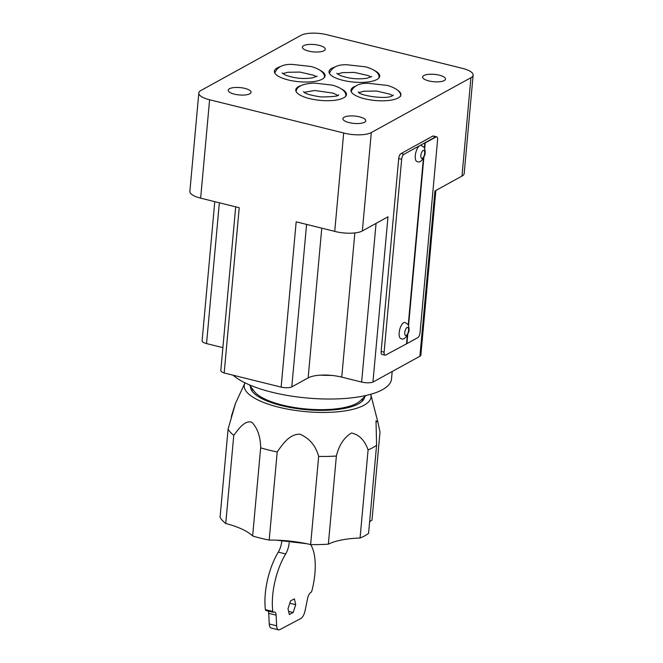 <?xml version="1.0" encoding="UTF-8"?>
<svg xmlns="http://www.w3.org/2000/svg" width="663" height="663" viewBox="0 0 663 663"><rect width="100%" height="100%" fill="white"/><g stroke="black" fill="none" stroke-linecap="round" stroke-linejoin="round"><path stroke-width="0.99" d="M290.535 600.893L294.38 598.855L295.706 604.673L293.187 612.529L289.341 614.568L288.015 608.75L290.535 600.893M310.591 544.572A45.921 19.061 -76.3 0 1 311.9 590.716A2.088 0.87 -76.3 0 1 310.906 592.415L310.839 592.449A6.431 2.669 103.7 0 0 307.591 598.449L305.079 610.689A8.346 3.464 -76.3 0 1 300.861 618.48L279.827 629.635A8.346 3.464 -76.3 0 1 278.543 629.85A8.346 3.464 -76.3 0 1 276.628 625.781L276.115 615.14A6.431 2.669 103.7 0 0 274.639 612.007A6.431 2.669 103.7 0 0 273.645 612.173L273.579 612.214A2.088 0.87 -76.3 0 1 273.255 612.264A2.088 0.87 -76.3 0 1 272.8 611.46A45.921 19.061 -76.3 0 1 285.67 553.937A12.522 5.196 103.7 0 0 289.192 542.806M288.62 611.419L293.187 612.529M289.781 603.231L295.706 604.673M278.543 629.85L271.159 628.052A8.346 3.464 -76.3 0 1 269.253 623.982L268.73 613.341A6.431 2.669 103.7 0 0 268.2 611.029M273.255 612.264L265.88 610.466A2.088 0.87 -76.3 0 1 265.415 609.662A45.921 19.061 -76.3 0 1 278.286 552.138A12.522 5.196 103.7 0 0 281.758 541.514M366.026 395.479L360.067 400.991A55.311 17.826 -174.8 0 1 306.008 408.972A55.311 17.826 -174.8 0 1 254.277 391.361L249.412 384.863M424.353 147.957L424.817 142.827L435.682 136.851L403.924 154.338A4.177 1.699 103.9 0 0 401.662 159.319L384.117 352.152A4.177 1.699 103.9 0 0 385.012 355.161A4.177 1.699 103.9 0 0 385.659 355.045L406.925 343.625L407.753 334.558M408.549 325.732L423.864 157.471M424.668 148.645L425.19 142.918L436.047 136.943A4.177 1.699 -76.1 0 1 436.702 136.827A4.177 1.699 -76.1 0 1 437.588 139.827L420.044 332.66A4.177 1.699 -76.1 0 1 417.781 337.641L406.925 343.625M406.552 343.533L407.289 335.42M408.234 325.044L423.408 158.324M436.702 136.827L436.329 136.735A4.177 1.699 103.9 0 0 435.682 136.851A4.177 1.699 -76.1 0 1 436.329 136.735A4.177 1.699 -76.1 0 1 436.511 136.802M436.047 136.943L432.724 136.114L400.966 153.609L403.924 154.338M401.662 159.319L398.703 158.59L381.159 351.423L384.117 352.152M385.012 355.161L382.054 354.423A4.177 1.699 -76.1 0 1 381.159 351.423M398.703 158.59A4.177 1.699 -76.1 0 1 400.966 153.609M432.724 136.114A4.177 1.699 -76.1 0 1 433.37 135.998L436.329 136.735M435.856 190.463L420.864 355.169A7.997 2.577 -174.8 0 1 419.903 356.246L372.946 382.103A8.917 2.876 -174.8 0 1 361.625 382.062L341.743 377.123A25.037 8.072 5.2 0 0 308.146 377.893L291.795 386.902A8.312 2.677 -174.8 0 1 281.137 387.109L224.185 372.996A8.486 2.735 -174.8 0 1 220.812 370.443L235.696 206.839M222.884 347.636L206.541 343.591A8.213 2.652 -174.8 0 1 202.116 340.79L214.779 201.651M300.811 35.421L200.79 90.566A19.699 6.348 5.2 0 0 198.817 93.011A19.699 6.348 5.2 0 0 209.599 99.765L343.683 132.998A20.081 6.473 5.2 0 0 371.313 132.559L470.937 77.687A19.799 6.381 5.2 0 0 473.133 75.11A19.799 6.381 5.2 0 0 462.119 68.281L327.398 34.841A19.451 6.265 5.2 0 0 300.811 35.421M280.035 66.748A25.467 8.205 5.2 0 0 277.159 67.949A25.467 8.205 5.2 0 0 274.374 71.239A25.467 8.205 5.2 0 0 298.988 81.723A25.467 8.205 5.2 0 0 325.085 75.855A25.467 8.205 5.2 0 0 320.337 70.419M354.738 86.463A25.045 8.072 5.2 0 0 353.744 86.952A25.045 8.072 5.2 0 0 351 90.193A25.045 8.072 5.2 0 0 375.217 100.503A25.045 8.072 5.2 0 0 400.891 94.734A25.045 8.072 5.2 0 0 397.891 90.392M423.881 75.524A11.478 3.696 -174.8 0 1 436.9 74.679A11.478 3.696 -174.8 0 1 445.486 79.088A11.478 3.696 -174.8 0 1 433.718 81.731A11.478 3.696 -174.8 0 1 422.621 77.007A11.478 3.696 -174.8 0 1 423.881 75.524M229.473 88.743A11.478 3.696 -174.8 0 1 242.501 87.906A11.478 3.696 -174.8 0 1 251.078 92.306A11.478 3.696 -174.8 0 1 239.31 94.95A11.478 3.696 -174.8 0 1 228.213 90.226A11.478 3.696 -174.8 0 1 229.473 88.743M303.637 45.681A11.478 3.696 -174.8 0 1 316.665 44.844A11.478 3.696 -174.8 0 1 325.243 49.244A11.478 3.696 -174.8 0 1 313.475 51.888A11.478 3.696 -174.8 0 1 302.378 47.164A11.478 3.696 -174.8 0 1 303.637 45.681M344.163 117.21A11.478 3.696 -174.8 0 1 357.191 116.373A11.478 3.696 -174.8 0 1 365.769 120.774A11.478 3.696 -174.8 0 1 354.001 123.417A11.478 3.696 -174.8 0 1 342.904 118.694A11.478 3.696 -174.8 0 1 344.163 117.21M334.666 67.104A25.467 8.205 5.2 0 0 331.79 68.306A25.467 8.205 5.2 0 0 329.005 71.596A25.467 8.205 5.2 0 0 353.619 82.079A25.467 8.205 5.2 0 0 379.717 76.212A25.467 8.205 5.2 0 0 374.968 70.775M341.727 89.091A25.467 8.205 -174.8 0 1 346.476 94.519A25.467 8.205 -174.8 0 1 343.691 97.817A25.467 8.205 -174.8 0 1 314.801 99.674A25.467 8.205 -174.8 0 1 295.764 89.903A25.467 8.205 -174.8 0 1 301.425 85.419M198.817 93.011L189.867 191.392A19.699 6.348 5.2 0 0 200.649 198.146L239.227 207.71L224.185 372.996M281.137 387.109L296.179 221.823L334.732 231.379A20.081 6.473 5.2 0 0 362.354 230.939L387.988 216.818L372.946 382.103M419.903 356.246L434.945 190.961L461.987 176.068A19.799 6.381 5.2 0 0 464.183 173.491L473.133 75.11M343.683 132.998L334.732 231.379M291.795 386.902L306.579 224.401M233.127 375.208A82.444 26.57 5.2 0 0 323.735 398.969A82.444 26.57 5.2 0 0 391.518 379.012L392.198 371.504M320.403 375.167A82.444 26.57 5.2 0 0 331.699 375.424M399.731 329.486A8.346 3.406 103.9 0 0 400.958 338.66C403.734 340.036 406.295 337.865 408.632 332.138C409.659 330.365 408.59 324.157 407.778 324.323L404.977 322.45A8.346 3.406 103.9 0 0 399.731 329.486M415.85 152.391A8.346 3.406 103.9 0 0 417.077 161.565C419.853 162.941 422.406 160.769 424.743 155.043C425.779 153.269 424.701 147.062 423.889 147.236L421.096 145.363A8.346 3.406 103.9 0 0 415.85 152.391M364.758 396.648A57.399 18.498 -174.8 0 1 358.484 403.85A57.399 18.498 -174.8 0 1 293.701 408.093A57.399 18.498 -174.8 0 1 250.448 386.247M376.592 445.196L368.57 533.35A77.646 25.02 -174.8 0 1 360.067 538.024A58.916 18.987 5.2 0 0 328.351 544.174A77.646 25.02 -174.8 0 1 310.632 544.58A58.916 18.987 5.2 0 0 269.186 540.096A77.646 25.02 -174.8 0 1 252.636 535.986A58.916 18.987 5.2 0 0 225.743 523.497A77.646 25.02 -174.8 0 1 220.058 517.281L228.08 429.127A77.646 25.02 5.2 0 0 233.766 435.342C238.663 428.853 244.854 419.969 251.816 422.223C257.559 428.174 260.509 436.71 260.658 447.832A77.646 25.02 5.2 0 0 277.209 451.942C282.595 444.301 289.424 433.967 299.933 434.182C309.513 438.309 315.754 445.727 318.654 456.426A77.646 25.02 5.2 0 0 336.373 456.028C338.992 445.188 344.022 437.514 351.465 433.014C359.114 434.596 364.658 440.215 368.089 449.879A77.646 25.02 5.2 0 0 376.592 445.196L376.004 420.806L377.885 422.14L380.007 432.019L371.984 520.173A58.916 18.987 5.2 0 0 369.623 521.839M245.003 382.841A63.656 20.512 5.2 0 0 244.854 383.156A63.656 20.512 5.2 0 0 305.759 411.648A63.656 20.512 5.2 0 0 370.816 394.626A63.656 20.512 5.2 0 0 370.725 394.286M360.067 538.024L368.089 449.879M328.351 544.174L336.373 456.028M310.632 544.58L318.654 456.426M269.186 540.096L277.209 451.942M252.636 535.986L260.658 447.832M225.743 523.497L233.766 435.342M231.271 418.37L231.486 415.95L235.423 403.585M231.486 415.95L235.29 404.148L228.08 429.127M269.253 623.982L276.628 625.781M268.73 613.341L276.115 615.14M265.415 609.662L272.8 611.46M278.286 552.138L285.67 553.937M209.599 99.765L200.649 198.146M371.313 132.559L362.354 230.939M470.937 77.687L461.987 176.068M361.625 382.062L376.062 223.39M341.743 377.123L354.862 232.928M308.146 377.893L321.77 228.171M206.541 343.591L219.354 202.787M405.052 330.936A4.177 1.699 103.9 0 0 406.56 335.238A4.177 1.699 103.9 0 0 408.391 328.243A4.177 1.699 103.9 0 0 405.052 330.936M421.162 153.849A4.177 1.699 103.9 0 0 422.679 158.15A4.177 1.699 103.9 0 0 424.511 151.156A4.177 1.699 103.9 0 0 421.162 153.849M286.275 540.95A35.479 11.437 5.2 0 0 298.681 542.251M282.828 540.486L297.704 542.102M339.812 540.362L342.265 539.864M252.313 388.733L252.089 391.129M362.479 398.761L362.255 401.156M345.738 96.21L345.746 96.085C346.393 93.334 344.205 88.486 332.354 85.137L314.453 83.066C300.811 83.629 296.228 87.599 296.195 91.569L296.187 91.701M337.707 95.348L333.05 93.11L314.618 90.499L304.242 92.306M303.505 91.602C304.532 93.558 310.417 95.339 321.141 96.955C333.406 96.806 339.207 96.085 338.561 94.792M393.383 95.041L392.761 95.48C387.722 100.138 358.086 95.397 358.327 91.85M359.064 92.555L363.838 91.221L376.584 91.03L390.01 94.187L392.529 95.596M400.576 96.334C401.214 93.582 399.027 88.759 387.291 85.419L368.694 83.339C359.52 82.925 353.628 85.751 351.017 91.825M274.797 73.038L274.805 72.905C277.416 66.839 283.308 64.004 292.482 64.419L311.08 66.499C322.815 69.847 325.003 74.67 324.364 77.414L324.348 77.546M317.171 76.129L312.513 77.844C303.256 79.245 294.165 78.292 285.256 74.994L282.115 72.938M282.852 73.634L287.759 72.284L299.925 72.076L313.79 75.275L316.317 76.684M244.854 383.156L235.415 403.568M370.816 394.626L377.86 422.024M329.428 73.394L329.436 73.261C332.047 67.195 337.939 64.361 347.114 64.775L365.711 66.855C377.446 70.203 379.634 75.027 378.996 77.77L378.979 77.903M371.802 76.485L367.145 78.201C357.887 79.601 348.796 78.648 339.887 75.35L336.746 73.295M337.484 73.999L342.39 72.64L354.556 72.433L368.421 75.632L370.949 77.041M276.405 540.163L306.613 543.685"/></g></svg>
